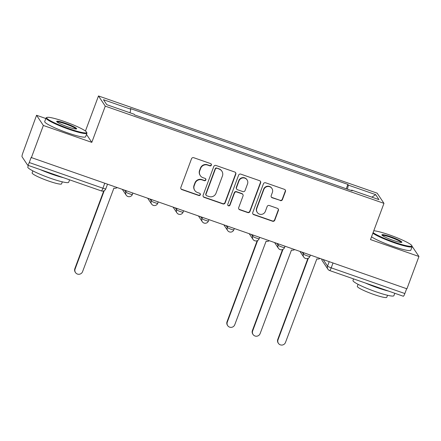 <?xml version="1.0" encoding="UTF-8"?>
<svg xmlns="http://www.w3.org/2000/svg" width="441" height="441" viewBox="0 0 441 441"><rect width="100%" height="100%" fill="white"/><g stroke="black" fill="none" stroke-linecap="round" stroke-linejoin="round"><path stroke-width="0.66" d="M211.371 165.127A1.202 1.174 146.3 0 0 210.671 163.617L193.715 157.702A1.714 1.676 146.3 0 0 191.526 158.743L180.854 187.436A1.714 1.676 146.3 0 0 181.857 189.586L198.814 195.501A1.202 1.174 146.3 0 0 200.225 193.72A1.202 1.174 146.3 0 0 199.641 193.274L197.447 192.508A5.485 5.369 146.3 0 1 194.238 185.622L195.126 183.23A5.485 5.369 146.3 0 1 202.132 179.911L204.326 180.678A1.202 1.174 146.3 0 0 205.738 178.897A1.202 1.174 146.3 0 0 205.159 178.445L202.965 177.679A5.485 5.369 146.3 0 1 199.751 170.799L200.644 168.407A5.485 5.369 146.3 0 1 207.645 165.083L209.839 165.849A1.202 1.174 146.3 0 0 211.371 165.127M200.297 175.617L200.098 175.32A5.485 5.369 146.3 0 1 199.553 170.502L200.446 168.109A5.485 5.369 146.3 0 1 207.446 164.791L209.64 165.551A1.202 1.174 146.3 0 0 211.145 163.931M180.931 188.792A1.714 1.676 146.3 0 0 181.659 189.294L198.615 195.209A1.202 1.174 146.3 0 0 200.115 193.582M194.784 190.446L194.586 190.148A5.485 5.369 146.3 0 1 194.04 185.325L194.928 182.932A5.485 5.369 146.3 0 1 201.934 179.614L204.128 180.38A1.202 1.174 146.3 0 0 205.627 178.754M280.267 200.594A1.714 1.676 146.3 0 0 282.455 199.553L285.448 191.504A1.714 1.676 146.3 0 0 284.445 189.354L265.614 182.783A1.714 1.676 146.3 0 0 263.426 183.82L252.754 212.518A1.714 1.676 146.3 0 0 253.757 214.668L272.588 221.239A1.714 1.676 146.3 0 0 274.776 220.202L278.392 210.473A1.714 1.676 146.3 0 0 277.389 208.323L269.33 205.512A1.714 1.676 146.3 0 0 267.141 206.548L265.35 211.371A4.586 4.487 146.3 0 1 257.263 212.424A4.586 4.487 146.3 0 1 256.811 208.395L263.834 189.503A4.586 4.487 146.3 0 1 271.921 188.45A4.586 4.487 146.3 0 1 272.373 192.48L271.204 195.628A1.714 1.676 146.3 0 0 272.207 197.783L280.068 200.297A1.714 1.676 146.3 0 0 282.257 199.26L285.25 191.207A1.714 1.676 146.3 0 0 285.173 189.856M45.831 118.513L36.559 115.277L43.35 125.465L91.8 142.366L105.272 106.149L383.968 203.362L370.495 239.579L418.95 256.486L406.927 288.805L31.129 157.492L29.255 162.525L102.913 188.219A3.489 0.424 20.4 0 0 105.79 188.842L107.461 184.344M43.35 125.465L31.328 157.784M235.814 174.189A1.714 1.676 146.3 0 0 234.81 172.04L215.98 165.469A1.714 1.676 146.3 0 0 213.786 166.505L203.119 195.203A1.714 1.676 146.3 0 0 204.117 197.353L222.953 203.924A1.714 1.676 146.3 0 0 225.142 202.888L235.814 174.189L235.615 173.892A1.714 1.676 146.3 0 0 235.538 172.541M240.797 174.129L259.628 180.694A1.714 1.676 146.3 0 1 260.631 182.85L249.959 211.542A1.714 1.676 146.3 0 1 247.77 212.579L239.711 209.767A1.714 1.676 146.3 0 1 238.708 207.617L243.035 195.98A1.714 1.676 146.3 0 0 242.032 193.831L236.685 191.962A1.714 1.676 146.3 0 0 234.496 193.004L229.993 205.12A1.202 1.174 146.3 0 1 227.876 205.396A1.202 1.174 146.3 0 1 227.754 204.337L238.609 175.165A1.714 1.676 146.3 0 1 240.797 174.129M36.559 115.277L22.86 152.928A3.489 0.573 -70.8 0 0 22.05 156.77L27.651 165.177A3.489 0.573 -70.8 0 0 27.711 165.226A3.489 0.573 -70.8 0 0 29.255 162.525M85.438 131.021L98.481 95.956L377.176 193.175L383.968 203.362M418.95 256.486L412.092 246.271A21.824 2.657 -159.6 0 1 412.137 246.629A21.824 2.657 -159.6 0 1 394.155 242.737A21.824 2.657 -159.6 0 1 372.849 233.25M406.657 288.706L404.86 293.541A3.489 0.573 109.2 0 1 403.311 296.242L329.659 270.554A3.489 0.573 -70.8 0 0 331.202 267.847L404.86 293.541M347.48 189.178L348.34 185.11L375.655 194.635L378.979 199.63L351.664 190.099L352.127 190.799L134.571 114.908L134.108 114.213L106.794 104.682L103.464 99.694L130.784 109.219L130.029 112.791M348.34 185.11L347.872 184.41L130.316 108.525L130.784 109.219M105.272 106.149L98.481 95.956M91.8 142.366L86.491 134.4M346.257 188.748L347.872 184.41M351.664 190.099L351.394 190.545M371.879 197.155L375.655 194.635M203.196 196.559A1.714 1.676 146.3 0 0 203.924 197.055L222.755 203.626A1.714 1.676 146.3 0 0 224.943 202.59L235.615 173.892M216.9 168.313A1.202 1.174 146.3 0 0 215.368 169.041L206.002 194.227A1.202 1.174 146.3 0 0 206.708 195.732L209.017 196.543A5.485 5.369 146.3 0 0 216.024 193.224L222.429 176.003A5.485 5.369 146.3 0 0 219.216 169.124L216.707 168.015A1.202 1.174 146.3 0 0 215.175 168.743L215.368 169.041M206.123 195.286L205.925 194.988A1.202 1.174 146.3 0 1 205.804 193.93L215.175 168.743M221.884 171.18L221.685 170.882A5.485 5.369 146.3 0 0 219.017 168.826L219.216 169.124M216.707 168.015L219.017 168.826M238.785 208.973A1.714 1.676 146.3 0 0 239.513 209.469L247.572 212.286A1.714 1.676 146.3 0 0 249.76 211.245L260.433 182.552A1.714 1.676 146.3 0 0 260.355 181.196M242.864 194.475L242.666 194.178A1.714 1.676 146.3 0 0 241.833 193.533L236.486 191.67A1.714 1.676 146.3 0 0 234.298 192.706L229.794 204.822L229.993 205.12M227.788 205.236A1.202 1.174 146.3 0 0 229.794 204.822M247.528 183.903A4.586 4.487 146.3 0 0 242.754 177.938A4.586 4.487 146.3 0 0 238.989 180.926L236.514 187.579A1.714 1.676 146.3 0 0 237.517 189.735L242.864 191.598A1.714 1.676 146.3 0 0 245.053 190.562L247.528 183.903M247.07 179.873L246.872 179.575A4.586 4.487 146.3 0 0 238.79 180.628L238.989 180.926M236.685 189.09L236.486 188.792A1.714 1.676 146.3 0 1 236.315 187.287L238.79 180.628M271.281 196.984A1.714 1.676 146.3 0 0 272.009 197.485L280.068 200.297M271.921 188.45L271.722 188.153A4.586 4.487 146.3 0 0 263.635 189.206L263.834 189.503M257.263 212.424L257.064 212.127A4.586 4.487 146.3 0 1 256.612 208.097L263.635 189.206M252.831 213.868A1.714 1.676 146.3 0 0 253.558 214.37L272.389 220.941A1.714 1.676 146.3 0 0 274.578 219.905L278.194 210.181A1.714 1.676 146.3 0 0 278.117 208.825M104.241 190.661L75.097 269.032A4.013 3.93 146.3 0 0 79.281 274.258A4.013 3.93 146.3 0 0 82.577 271.639L113.927 188.081A3.489 3.418 146.3 0 0 117.025 187.679M75.494 272.56L75.24 272.174A4.013 3.93 -33.7 0 1 74.838 268.646L103.756 190.887M69.083 128.728A21.3 2.591 20.4 0 0 86.59 132.173A21.3 2.591 20.4 0 0 64.248 121.479A21.3 2.591 20.4 0 0 46.961 117.438A21.3 2.591 20.4 0 0 69.083 128.728M86.59 132.173L86.899 132.835A21.824 2.657 -159.6 0 1 86.938 133.193A21.824 2.657 -159.6 0 1 68.961 129.301A21.824 2.657 -159.6 0 1 46.029 117.984A21.824 2.657 -159.6 0 1 46.299 117.736L46.961 117.438M67.875 126.914A10.65 1.295 -159.6 0 1 56.702 121.567A10.65 1.295 -159.6 0 1 65.455 123.287A10.65 1.295 -159.6 0 1 76.514 128.932A10.65 1.295 -159.6 0 1 67.875 126.914M75.979 129.009A10.126 1.229 20.4 0 0 65.334 123.866A10.126 1.229 20.4 0 0 57.065 121.975M69.59 179.834L68.697 182.243A21.824 2.657 -159.6 0 1 50.715 178.351A21.824 2.657 -159.6 0 1 27.789 167.034L28.373 165.458M63.416 177.679A21.824 2.657 -159.6 0 1 52.225 174.294A21.824 2.657 -159.6 0 1 40.148 169.565M62.33 181.841L61.58 183.853A15.711 1.913 -159.6 0 1 48.637 181.047A15.711 1.913 -159.6 0 1 32.127 172.9L32.871 170.888M86.938 133.193L85.609 136.771A21.824 2.657 -159.6 0 1 67.627 132.873A21.824 2.657 -159.6 0 1 44.701 121.556L46.029 117.984M373.086 232.616A21.3 2.591 20.4 0 0 394.276 242.159A21.3 2.591 20.4 0 0 411.784 245.609A21.3 2.591 20.4 0 0 389.447 234.91A21.3 2.591 20.4 0 0 373.781 230.748M393.069 240.351A10.65 1.295 -159.6 0 1 381.9 235.003A10.65 1.295 -159.6 0 1 390.654 236.723A10.65 1.295 -159.6 0 1 401.712 242.368A10.65 1.295 -159.6 0 1 393.069 240.351M401.172 242.44A10.126 1.229 20.4 0 0 390.533 237.302A10.126 1.229 20.4 0 0 382.259 235.406M394.789 293.271L393.89 295.679A21.824 2.657 -159.6 0 1 375.914 291.788A21.824 2.657 -159.6 0 1 352.987 280.465L353.572 278.894M388.609 291.115A21.824 2.657 -159.6 0 1 377.424 287.725A21.824 2.657 -159.6 0 1 365.346 283.001M387.523 295.277L386.779 297.284A15.711 1.913 -159.6 0 1 373.83 294.483A15.711 1.913 -159.6 0 1 357.32 286.33L358.07 284.324M412.137 246.629L410.808 250.201A21.824 2.657 -159.6 0 1 392.826 246.31A21.824 2.657 -159.6 0 1 371.52 236.823M257.643 240.499L227.291 322.117A4.013 3.93 146.3 0 0 231.47 327.343A4.013 3.93 146.3 0 0 234.766 324.725L266.121 241.166A3.489 3.418 146.3 0 0 269.219 240.769M227.688 325.651L227.429 325.265A4.013 3.93 -33.7 0 1 227.032 321.732L257.158 240.725M283.006 249.347L252.654 330.965A4.013 3.93 146.3 0 0 256.838 336.191A4.013 3.93 146.3 0 0 260.135 333.572L291.484 250.014A3.489 3.418 146.3 0 0 294.582 249.617M253.051 334.498L252.798 334.113A4.013 3.93 -33.7 0 1 252.395 330.579L282.521 249.573M308.375 258.194L278.017 339.813A4.013 3.93 146.3 0 0 282.201 345.044A4.013 3.93 146.3 0 0 285.498 342.425L316.853 258.861A3.489 3.418 146.3 0 0 319.945 258.465M278.42 343.346L278.161 342.96A4.013 3.93 -33.7 0 1 277.764 339.427L307.89 258.42M323.209 259.6L327.553 266.121A3.489 0.424 20.4 0 0 331.202 267.847L332.999 263.018M329.201 261.689L327.553 266.121A3.489 3.418 -33.7 0 0 327.9 269.192A3.489 3.489 0 0 0 329.659 270.554A3.489 0.573 -70.8 0 1 329.598 270.504A3.489 3.418 -33.7 0 1 327.9 269.192L322.299 260.785A3.489 3.418 -33.7 0 1 321.737 259.088M302.239 252.285L303.397 254.022A3.489 0.424 20.4 0 0 306.776 255.659A3.489 0.424 20.4 0 0 309.924 256.375L310.387 255.13M303.838 252.842L303.397 254.022A3.489 3.418 -33.7 0 0 303.744 257.097A3.489 3.489 0 0 0 309.924 256.375M276.871 243.438L278.034 245.174A3.489 0.424 20.4 0 0 281.408 246.806A3.489 0.424 20.4 0 0 284.555 247.528L285.018 246.282M278.469 243.994L278.034 245.174A3.489 3.418 -33.7 0 0 278.376 248.244A3.489 3.489 0 0 0 284.555 247.528M251.508 234.59L252.665 236.326A3.489 0.424 20.4 0 0 256.045 237.958A3.489 0.424 20.4 0 0 259.192 238.68L259.655 237.429M253.106 235.147L252.665 236.326A3.489 3.418 -33.7 0 0 253.013 239.397A3.489 3.489 0 0 0 259.192 238.68M226.145 225.742L227.302 227.479A3.489 0.424 20.4 0 0 230.676 229.111A3.489 0.424 20.4 0 0 233.824 229.833L234.292 228.581M227.738 226.299L227.302 227.479A3.489 3.418 -33.7 0 0 227.65 230.549A3.489 3.489 0 0 0 233.824 229.833M200.776 216.895L201.934 218.631A3.489 0.424 20.4 0 0 205.313 220.263A3.489 0.424 20.4 0 0 208.461 220.985L208.924 219.734M202.375 217.452L201.934 218.631A3.489 3.418 -33.7 0 0 202.281 221.702A3.489 3.489 0 0 0 208.461 220.985M175.413 208.047L176.571 209.784A3.489 0.424 20.4 0 0 179.945 211.415A3.489 0.424 20.4 0 0 183.098 212.138L183.561 210.886M177.012 208.604L176.571 209.784A3.489 3.418 -33.7 0 0 176.918 212.854A3.489 3.489 0 0 0 183.098 212.138M150.045 199.2L151.208 200.936A3.489 0.424 20.4 0 0 154.582 202.568A3.489 0.424 20.4 0 0 157.729 203.29L158.192 202.039M151.643 199.756L151.208 200.936A3.489 3.418 -33.7 0 0 151.55 204.007A3.489 3.489 0 0 0 157.729 203.29M124.682 190.352L125.839 192.089A3.489 0.424 20.4 0 0 129.219 193.72A3.489 0.424 20.4 0 0 132.366 194.442L132.829 193.191M126.28 190.909L125.839 192.089A3.489 3.418 -33.7 0 0 126.187 195.159A3.489 3.489 0 0 0 132.366 194.442M127.884 196.471A3.489 3.418 -33.7 0 1 126.187 195.159L122.466 189.575M153.248 205.319A3.489 3.418 -33.7 0 1 151.55 204.007L147.829 198.428M178.616 214.166A3.489 3.418 -33.7 0 1 176.918 212.854L173.197 207.276M203.979 223.014A3.489 3.418 -33.7 0 1 202.281 221.702L198.56 216.123M229.348 231.861A3.489 3.418 -33.7 0 1 227.65 230.549L223.929 224.971M254.711 240.709A3.489 3.418 -33.7 0 1 253.013 239.397L249.292 233.818M280.074 249.556A3.489 3.418 -33.7 0 1 278.376 248.244L274.66 242.666M305.442 258.404A3.489 3.418 -33.7 0 1 303.744 257.097L300.023 251.513M104.71 183.384L102.913 188.219A3.489 0.573 -70.8 0 1 101.369 190.92A3.489 3.489 0 0 0 105.79 188.842M101.309 190.87A3.489 0.573 -70.8 0 0 101.369 190.92L27.711 165.226M207.446 164.791L207.645 165.083M200.446 168.109L200.644 168.407M199.553 170.502L199.751 170.799M204.128 180.38L204.326 180.678M201.934 179.614L202.132 179.911M194.928 182.932L195.126 183.23M194.04 185.325L194.238 185.622M198.615 195.209L198.814 195.501M181.659 189.294L181.857 189.586M209.64 165.551L209.839 165.849M224.943 202.59L225.142 202.888M222.755 203.626L222.953 203.924M203.924 197.055L204.117 197.353M205.804 193.93L206.002 194.227M260.433 182.552L260.631 182.85M249.76 211.245L249.959 211.542M247.572 212.286L247.77 212.579M239.513 209.469L239.711 209.767M241.833 193.533L242.032 193.831M236.486 191.67L236.685 191.962M234.298 192.706L234.496 193.004M236.315 187.287L236.514 187.579M272.009 197.485L272.207 197.783M256.612 208.097L256.811 208.395M278.194 210.181L278.392 210.473M274.578 219.905L274.776 220.202M272.389 220.941L272.588 221.239M253.558 214.37L253.757 214.668M285.25 191.207L285.448 191.504M282.257 199.26L282.455 199.553M74.838 268.646L75.097 269.032M227.032 321.732L227.291 322.117M252.395 330.579L252.654 330.965M277.764 339.427L278.017 339.813M321.721 259.082A3.489 3.489 0 0 0 322.299 260.785M411.784 245.609L412.092 246.271"/></g></svg>
